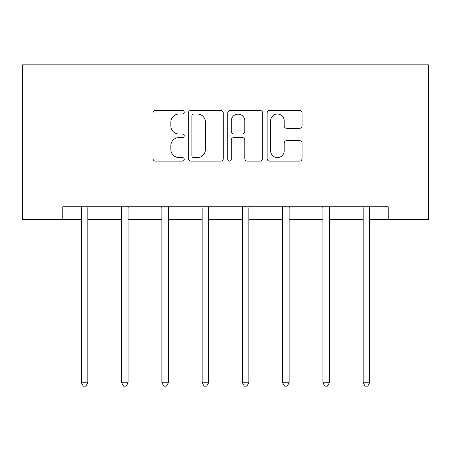 <?xml version="1.0" encoding="UTF-8"?>
<svg xmlns="http://www.w3.org/2000/svg" width="451" height="451" viewBox="0 0 451 451"><rect width="100%" height="100%" fill="white"/><g stroke="black" fill="none" stroke-linecap="round" stroke-linejoin="round"><path stroke-width="0.68" d="M184.217 112.248A1.776 1.776 0 0 0 182.441 110.478L155.527 110.478A2.531 2.531 0 0 0 152.996 113.009L152.996 158.6A2.531 2.531 0 0 0 155.527 161.131L182.441 161.131A1.776 1.776 0 0 0 184.217 159.361A1.776 1.776 0 0 0 182.441 157.585L178.957 157.585A8.107 8.107 0 0 1 170.856 149.484L170.856 145.684A8.107 8.107 0 0 1 178.957 137.578L182.441 137.578A1.776 1.776 0 0 0 184.217 135.807A1.776 1.776 0 0 0 182.441 134.032L178.957 134.032A8.107 8.107 0 0 1 170.856 125.925L170.856 122.125A8.107 8.107 0 0 1 178.957 114.024L182.441 114.024A1.776 1.776 0 0 0 184.217 112.248M299.52 128.332A2.531 2.531 0 0 0 302.057 125.801L302.057 113.009A2.531 2.531 0 0 0 299.52 110.478L269.636 110.478A2.531 2.531 0 0 0 267.105 113.009L267.105 158.6A2.531 2.531 0 0 0 269.636 161.131L299.52 161.131A2.531 2.531 0 0 0 302.057 158.6L302.057 143.147A2.531 2.531 0 0 0 299.52 140.616L286.735 140.616A2.531 2.531 0 0 0 284.198 143.147L284.198 150.814A6.776 6.776 0 0 1 277.421 157.585A6.776 6.776 0 0 1 270.651 150.814L270.651 120.795A6.776 6.776 0 0 1 277.421 114.024A6.776 6.776 0 0 1 284.198 120.795L284.198 125.801A2.531 2.531 0 0 0 286.735 128.332L299.52 128.332M62.802 219.671L62.802 206.767L388.198 206.767L388.198 219.671L428.45 219.671L428.45 64.843L22.55 64.843L22.55 219.671L81.383 219.671M223.284 113.009A2.531 2.531 0 0 0 220.753 110.478L190.863 110.478A2.531 2.531 0 0 0 188.332 113.009L188.332 158.6A2.531 2.531 0 0 0 190.863 161.131L220.753 161.131A2.531 2.531 0 0 0 223.284 158.6L223.284 113.009M230.247 110.478L260.137 110.478A2.531 2.531 0 0 1 262.668 113.009L262.668 158.6A2.531 2.531 0 0 1 260.137 161.131L247.345 161.131A2.531 2.531 0 0 1 244.814 158.6L244.814 140.109A2.531 2.531 0 0 0 242.283 137.578L233.793 137.578A2.531 2.531 0 0 0 231.262 140.109L231.262 159.361A1.776 1.776 0 0 1 229.491 161.131A1.776 1.776 0 0 1 227.716 159.361L227.716 113.009A2.531 2.531 0 0 1 230.247 110.478M87.832 219.671L121.64 219.671M128.09 219.671L161.892 219.671M168.341 219.671L202.149 219.671M208.599 219.671L242.401 219.671M248.851 219.671L282.659 219.671M289.108 219.671L322.91 219.671M329.36 219.671L363.168 219.671M369.617 219.671L388.198 219.671M193.648 114.024A1.776 1.776 0 0 0 191.878 115.794L191.878 155.815A1.776 1.776 0 0 0 193.648 157.585L197.324 157.585A8.107 8.107 0 0 0 205.425 149.484L205.425 122.125A8.107 8.107 0 0 0 197.324 114.024L193.648 114.024M244.814 120.924A6.776 6.776 0 0 0 238.038 114.148A6.776 6.776 0 0 0 231.262 120.924L231.262 131.5A2.531 2.531 0 0 0 233.793 134.032L242.283 134.032A2.531 2.531 0 0 0 244.814 131.5L244.814 120.924M88.176 206.767L88.024 207.144A2.582 2.582 0 0 0 87.832 208.108L87.832 382.803L81.383 382.803L81.383 208.108A2.582 2.582 0 0 0 81.197 207.144L81.045 206.767M87.832 382.803L85.899 386.157L83.317 386.157L81.383 382.803M128.428 206.767L128.276 207.144A2.582 2.582 0 0 0 128.09 208.108L128.09 382.803L121.64 382.803L121.64 208.108A2.582 2.582 0 0 0 121.454 207.144L121.296 206.767M128.09 382.803L126.156 386.157L123.574 386.157L121.64 382.803M168.685 206.767L168.533 207.144A2.582 2.582 0 0 0 168.341 208.108L168.341 382.803L161.892 382.803L161.892 208.108A2.582 2.582 0 0 0 161.706 207.144L161.554 206.767M168.341 382.803L166.408 386.157L163.826 386.157L161.892 382.803M208.937 206.767L208.785 207.144A2.582 2.582 0 0 0 208.599 208.108L208.599 382.803L202.149 382.803L202.149 208.108A2.582 2.582 0 0 0 201.963 207.144L201.806 206.767M208.599 382.803L206.665 386.157L204.083 386.157L202.149 382.803M249.194 206.767L249.037 207.144A2.582 2.582 0 0 0 248.851 208.108L248.851 382.803L242.401 382.803L242.401 208.108A2.582 2.582 0 0 0 242.215 207.144L242.063 206.767M248.851 382.803L246.917 386.157L244.335 386.157L242.401 382.803M289.446 206.767L289.294 207.144A2.582 2.582 0 0 0 289.108 208.108L289.108 382.803L282.659 382.803L282.659 208.108A2.582 2.582 0 0 0 282.467 207.144L282.315 206.767M289.108 382.803L287.174 386.157L284.592 386.157L282.659 382.803M329.704 206.767L329.546 207.144A2.582 2.582 0 0 0 329.36 208.108L329.36 382.803L322.91 382.803L322.91 208.108A2.582 2.582 0 0 0 322.724 207.144L322.572 206.767M329.36 382.803L327.426 386.157L324.844 386.157L322.91 382.803M369.955 206.767L369.803 207.144A2.582 2.582 0 0 0 369.617 208.108L369.617 382.803L363.168 382.803L363.168 208.108A2.582 2.582 0 0 0 362.976 207.144L362.824 206.767M369.617 382.803L367.683 386.157L365.101 386.157L363.168 382.803"/></g></svg>
